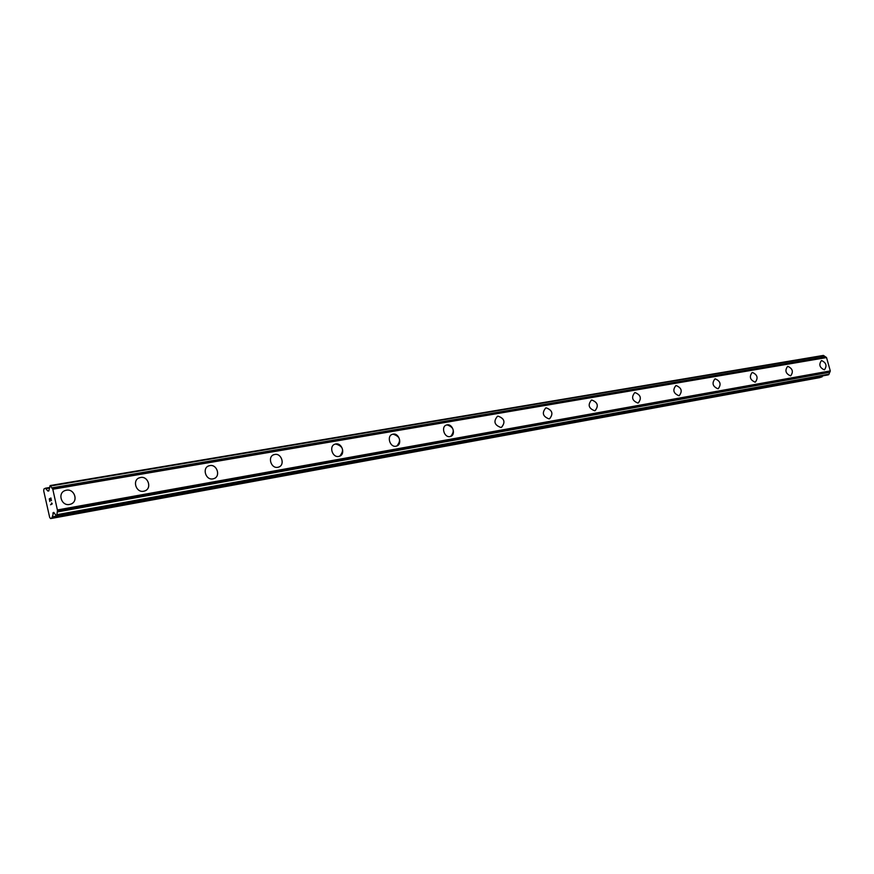 <?xml version="1.0" encoding="UTF-8"?>
<svg xmlns="http://www.w3.org/2000/svg" width="874" height="874" viewBox="0 0 874 874"><rect width="100%" height="100%" fill="white"/><g stroke="black" fill="none" stroke-linecap="round" stroke-linejoin="round"><path stroke-width="1.31" d="M65.31 490.489L66.369 490.216C74.683 488.413 78.736 501.851 70.575 504.189L69.592 504.44C61.3 506.319 57.171 492.849 65.31 490.489L66.369 490.216C74.082 488.522 78.649 500.54 71.526 503.795M138.78 478.056L140.517 477.488C147.837 475.871 152.163 487.801 145.313 490.707M140.528 477.488C148.318 475.784 152.229 488.85 144.571 491.002L143.707 491.221C135.929 492.991 131.941 479.892 139.589 477.728L140.528 477.488M208.373 466.05L209.826 465.591C216.774 464.05 220.893 475.827 214.327 478.449M209.836 465.591C217.156 463.985 220.947 476.691 213.737 478.679L212.972 478.865C205.674 480.536 201.818 467.798 209.017 465.798L209.836 465.591M273.518 454.83L274.753 454.447C281.33 452.972 285.285 464.564 279.003 466.945M274.764 454.447C281.647 452.929 285.328 465.285 278.533 467.12L277.856 467.284C270.984 468.868 267.247 456.479 274.032 454.622L274.764 454.447M334.633 444.309L335.703 443.992C343.154 446.253 344.509 450.307 339.746 456.13M335.703 443.981C342.193 442.539 345.765 454.578 339.352 456.272L338.762 456.425C332.284 457.921 328.657 445.86 335.059 444.145L335.703 443.981M392.087 434.411L393.016 434.149C400.117 436.421 401.406 440.365 396.883 445.959M393.027 434.149C399.145 432.772 402.63 444.495 396.567 446.079L396.031 446.21C389.924 447.63 386.384 435.875 392.448 434.291L393.027 434.149M446.21 425.103L447.018 424.873C453.781 427.157 455.026 430.991 450.744 436.366M447.029 424.873C452.808 423.573 456.206 434.99 450.471 436.465L450.001 436.574C444.221 437.929 440.78 426.479 446.505 425.004L447.029 424.873M497.284 416.33L497.994 416.122C504.44 418.406 505.642 422.131 501.578 427.31M498.005 416.122C504.571 418.57 505.696 422.328 501.359 427.386L500.922 427.495C494.345 425.081 493.209 421.323 497.535 416.243L498.005 416.122M545.551 408.027L546.184 407.852C552.346 410.125 553.493 413.752 549.648 418.744M546.195 407.852C552.455 410.267 553.548 413.926 549.462 418.81L549.069 418.908C542.798 416.516 541.694 412.867 545.769 407.95L546.195 407.852M591.25 400.172L591.807 400.019C597.696 402.28 598.81 405.82 595.172 410.638M591.818 400.019C597.794 402.411 598.854 405.962 595.008 410.682L594.659 410.769C588.672 408.409 587.601 404.859 591.436 400.117L591.818 400.019M634.579 392.732L635.07 392.601C640.708 394.84 641.789 398.282 638.337 402.936M635.081 392.59C640.795 394.95 641.833 398.413 638.195 402.98L637.878 403.067C632.164 400.729 631.115 397.266 634.732 392.677L635.081 392.59M675.831 385.62L676.159 385.543C681.611 387.87 682.627 391.246 679.207 395.671L678.912 395.736C673.45 393.431 672.423 390.066 675.842 385.62L676.148 385.543C681.622 387.87 682.638 391.246 679.207 395.671M714.91 378.912L715.216 378.835C720.449 381.13 721.443 384.429 718.199 388.712L717.925 388.777C712.692 386.505 711.687 383.216 714.921 378.912L715.205 378.835C720.373 381.042 721.411 384.32 718.297 388.679M752.121 372.521L752.394 372.455C757.408 374.717 758.381 377.939 755.322 382.091L755.07 382.156C750.045 379.906 749.073 376.694 752.121 372.521L752.394 372.455C757.343 374.64 758.359 377.841 755.409 382.069M787.572 366.435L787.835 366.37C792.642 368.609 793.592 371.745 790.697 375.787L790.467 375.842C785.65 373.624 784.688 370.489 787.583 366.435L787.824 366.37C792.587 368.533 793.57 371.668 790.773 375.765M821.407 360.623L821.636 360.569C826.269 362.776 827.197 365.845 824.444 369.768L824.237 369.811C819.604 367.626 818.665 364.567 821.407 360.623L821.636 360.569C826.214 362.71 827.175 365.769 824.51 369.746M827.951 374.913L828.781 374.651L830.289 370.904L826.542 357.575L823.428 355.412L50.157 485.551L52.79 489.232L57.476 510.361L56.821 515.409L56.253 515.693L53.675 512.393L51.948 517.889L50.561 518.599L49.654 517.332L43.7 490.86L43.908 489.014L45.415 488.205L47.862 491.024L48.78 490.948L50.124 485.551L823.428 355.412M825.384 356.778L51.785 487.878L825.384 356.778M56.253 515.693L827.995 374.913L56.286 515.682M50.561 518.599L820.009 377.579L822.871 375.842M50.889 498.355L51.424 500.693L50.889 498.355L50.397 500.048L50.113 498.77L50.408 500.037M50.113 498.77L49.447 499.12L49.873 501.523L49.272 498.879L50.921 497.983L51.413 500.693M50.921 497.994L49.283 498.879L49.873 501.523M51.675 502.9L52.254 503.883L50.594 504.768L51.763 503.413L50.605 504.757M826.542 357.575L52.79 489.232M830.289 370.904L57.455 509.935M49.567 487.528L45.546 488.205M49.556 488.053L46.104 488.632M48.878 490.849L47.862 491.024M823.821 355.685L50.452 486.01M825.602 356.832L51.97 487.987M826.378 357.357L52.626 488.883M830.267 371.177L57.476 510.361M829.896 372.106L57.313 511.705M829.732 372.28L57.225 511.956M829.011 374.159L56.919 514.699M828.781 374.651L56.821 515.409M53.948 512.525L53.106 512.677M54.286 512.972L52.866 513.235M822.762 376.126L52.451 516.796M821.964 376.934L51.948 517.889M49.567 487.495L45.415 488.205"/></g></svg>
